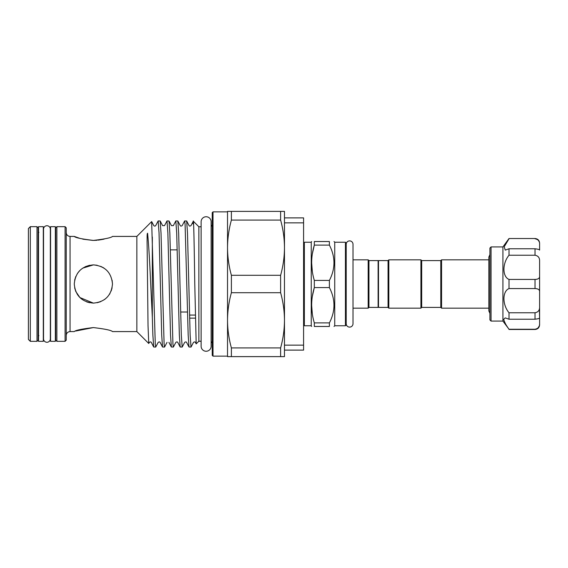 <?xml version="1.0" encoding="UTF-8"?>
<svg xmlns="http://www.w3.org/2000/svg" width="568" height="568" viewBox="0 0 568 568"><rect width="100%" height="100%" fill="white"/><g stroke="black" fill="none" stroke-linecap="round" stroke-linejoin="round"><path stroke-width="0.85" d="M206.127 216.749A5.005 5.005 0 0 0 201.122 221.761L201.122 346.246A5.005 5.005 0 0 0 206.127 351.251A5.005 5.005 0 0 0 211.133 346.246A5.005 5.005 0 0 1 211.133 346.246L211.133 221.754A5.005 5.005 0 0 0 206.127 216.749M38.532 226.667L38.532 341.332L43.303 341.332L43.303 226.667L38.532 226.667M346.203 323.71A3.401 3.401 0 0 0 349.604 327.111A3.401 3.401 0 0 0 353.005 323.71L353.005 244.29A3.401 3.401 0 0 0 349.604 240.889A3.401 3.401 0 0 0 346.203 244.29M231.389 347.914C228.876 338.798 227.583 329.596 227.527 320.309L227.527 356.619L231.389 356.619L231.389 347.914L280.613 347.914L280.613 356.619L284.476 356.619L284.476 320.309L284.476 345.152L303.589 345.152L303.589 350.108L284.476 350.108M441.563 308.175L441.563 259.825L440.796 260.591L440.796 307.409L441.563 308.175L488.842 308.175M388.058 307.409L388.058 260.591L378.501 260.591L378.501 307.409L388.058 307.409L388.817 308.175L420.923 308.175L420.923 259.825L388.817 259.825L388.817 308.175M420.923 259.825L421.69 260.591L421.69 307.409L440.796 307.409M311.64 326.465L311.236 325.755L311.236 242.245L304.356 242.245L304.356 325.755L303.589 324.988M314.324 280.429L314.324 287.571L329.39 287.571L329.39 280.429C335.482 268.692 335.482 256.913 329.39 245.106L329.39 241.535C335.475 241.535 335.475 241.535 329.39 241.535C335.475 241.535 335.475 241.535 329.39 241.535L314.324 241.535L314.324 245.106C310.781 256.821 310.781 268.593 314.324 280.429L329.39 280.429M314.324 241.535C310.781 241.535 310.781 241.535 314.324 241.535C310.781 241.535 310.781 241.535 314.324 241.535M312.343 271.625L311.64 262.771M312.364 253.782L314.324 245.106L329.39 245.106M378.501 307.025L378.118 307.409L378.118 260.591L368.944 260.591L368.178 259.825L353.005 259.825L353.005 244.29M378.118 307.409L368.944 307.409L368.944 260.591M368.944 307.409L368.178 308.175L368.178 259.825M334.737 242.245L345.436 242.245L345.436 325.755L334.737 325.755L334.737 242.245L334.034 241.535M334.034 262.771L333.92 265.412M345.436 242.245L346.203 243.012L346.203 324.988L345.436 325.755M50.566 226.667L50.566 341.332L55.344 341.332L55.344 226.667L50.566 226.667M231.389 275.295C228.876 266.179 227.583 256.977 227.527 247.691L227.527 320.309C227.59 311.008 228.876 301.807 231.389 292.705L231.389 275.295L280.613 275.295L280.613 292.705C283.134 301.821 284.419 311.023 284.476 320.309L284.476 211.381L280.613 211.381L280.613 220.086C283.134 229.202 284.419 238.404 284.476 247.691L284.476 222.848L303.589 222.848L303.589 217.892L284.476 217.892M212.24 355.376L212.24 212.624L213.007 211.857L213.007 356.143L212.24 355.376M65.093 226.667L66.236 227.818L66.236 340.182L65.093 341.332L65.093 226.667L56.871 226.667L56.871 341.332L55.728 340.182L55.728 227.818L56.871 226.667M36.998 226.667L38.148 227.818L38.148 340.182L36.998 341.332L36.998 226.667L30.31 226.667L30.31 341.332L28.4 339.423L28.4 228.577L30.31 226.667M201.122 341.233L198.864 341.233L198.864 226.767L193.326 221.229L190.99 225.631C190.046 226.213 189.414 226.213 189.08 225.631L186.666 220.995L187.49 232.979L190.138 335.021L191.018 347.062L193.496 342.369C194.441 341.787 195.072 341.787 195.406 342.369L196.18 343.86L194.774 284C194.185 243.487 193.61 210.664 193.035 223.913M93.372 327.58C81.757 328.964 75.381 330.299 74.266 331.584C75.388 330.299 81.757 328.964 93.372 327.58C104.995 328.964 111.363 330.299 112.485 331.584C111.356 330.292 104.988 328.957 93.372 327.58C104.995 328.964 111.363 330.299 112.485 331.584C111.356 330.292 104.988 328.957 93.372 327.58L75.672 331.037M112.485 331.584L136.852 331.584L136.852 236.416L151.656 221.605L155.277 343.981L155.717 347.062L158.195 342.369C159.09 341.78 159.729 341.78 160.105 342.369L162.519 347.005L161.695 335.021L159.047 232.979L158.167 220.938L155.689 225.631C155.085 226.241 154.446 226.241 153.779 225.631L151.691 221.626M97.156 265.27L93.372 264.887C105.002 266.016 111.371 272.384 112.485 284C111.349 295.637 104.981 302.006 93.372 303.113C81.757 301.991 75.381 295.623 74.266 284C75.388 272.377 81.757 266.009 93.372 264.887L82.722 268.139M75.8 291.505L79.896 297.547L93.372 303.113M86.67 301.892L89.595 302.73M97.171 302.73L100.749 301.629M104.391 299.613L105.172 299.038M109.326 294.529L110.043 293.351M111.143 291.036L112.109 287.784M198.864 341.233L196.18 343.86M155.717 347.062L153.694 347.005L152.87 335.021L152.331 317.42L152.331 237.041M191.018 347.062L188.995 347.005L188.171 335.021L185.083 224.019L184.643 220.938L182.165 225.631C181.284 226.22 180.645 226.22 180.255 225.631L177.841 220.995L178.664 232.979L181.313 335.021L182.193 347.062L184.671 342.369C185.608 341.787 186.247 341.787 186.581 342.369L188.995 347.005M182.193 347.062L180.17 347.005L179.346 335.021L176.698 232.979L175.817 220.938L173.339 225.631L171.429 225.631L169.016 220.995L169.839 232.979L172.928 343.981L173.368 347.062L175.846 342.369C176.74 341.78 177.379 341.78 177.756 342.369L180.17 347.005M173.368 347.062L171.344 347.005L170.521 335.021L167.872 232.979L166.992 220.938L164.514 225.631L162.604 225.631L160.19 220.995L161.014 232.979L164.102 343.981L164.542 347.062L167.02 342.369M164.542 347.062L162.519 347.005M184.643 220.938L186.666 220.995M175.817 220.938L177.841 220.995M166.992 220.938L169.016 220.995M158.167 220.938L160.19 220.995M152.331 317.42L150.697 284C149.703 261.266 148.667 244.339 147.595 233.221C146.885 233.249 147.211 238.468 147.084 241.379L148.035 325.784L148.752 343.491L149.37 342.369C150.264 341.78 150.903 341.78 151.28 342.369L153.694 347.005M50.339 229.138A3.401 3.401 0 0 0 46.938 225.73A3.401 3.401 0 0 0 43.537 229.138M50.339 229.131L50.339 338.869A3.401 3.401 0 0 1 46.938 342.27A3.401 3.401 0 0 1 43.537 338.869L43.537 229.131M177.223 249.863L170.364 249.863M180.631 312.024L187.49 312.024L180.631 312.024M195.321 318.137L189.62 318.137M89.581 265.27L85.15 266.754M79.882 270.467L77.518 273.329M75.75 276.609L74.649 280.173M74.649 287.813L75.75 291.391M77.525 294.678L79.882 297.533M79.832 270.517L77.518 273.336M75.792 276.517L74.642 280.216M136.852 236.416L112.485 236.416C111.356 237.708 104.988 239.043 93.386 240.42C81.749 239.036 75.381 237.701 74.266 236.416L79.868 238.375M82.758 239.149L92.903 240.42M93.663 240.42L97.114 240.264M98.257 240.15L104.1 239.121M491.057 321.076L489.914 319.926L489.914 248.074L491.057 246.924L491.057 321.076L502.914 321.076L502.914 246.924L509.02 238.517L535.013 238.517C537.797 238.787 539.33 240.321 539.6 243.104L539.6 243.857C539.721 241.144 538.187 239.44 535.013 238.745M502.914 321.076L509.02 329.255C505.882 324.953 504.121 321.637 503.745 319.308L505.25 317.888L509.02 319.23L509.02 312.762C502.282 304.803 502.247 291.27 509.02 288.572L509.02 279.428C502.282 276.758 502.247 263.247 509.02 255.238L509.02 248.77L505.25 250.112L504.206 246.782L509.02 238.745M503.823 319.997L505.35 323.547M536 279.378L535.013 279.428C538.187 279.314 539.721 278.235 539.6 276.176L539.6 291.824C539.721 289.765 538.187 288.679 535.013 288.572L535.013 279.428L509.02 279.428M509.02 312.762L535.013 312.762C538.187 312.194 539.721 310.227 539.6 306.855L539.6 317.917L539.38 308.949M509.02 329.255L535.013 329.255C538.187 328.56 539.721 326.856 539.6 324.143L539.6 317.888C539.721 318.378 538.194 318.818 535.013 319.23L535.013 312.762M539.6 276.176L539.6 261.145C539.721 257.773 538.187 255.799 535.013 255.238L535.013 248.77C538.187 249.182 539.721 249.622 539.6 250.083L539.6 243.857M538.57 240.555L539.387 242.231M509.02 248.77L535.013 248.77M509.02 255.238L535.013 255.238M509.02 288.572L535.013 288.572M509.02 319.23L535.013 319.23M539.6 306.855L539.6 291.824M539.6 317.888L539.6 324.896C539.33 327.679 537.797 329.213 535.013 329.483L535.013 329.255M539.6 324.158L539.38 325.791M539.373 325.812L537.896 328.169M103.987 268.11L102.744 267.343M112.485 284.007L112.109 280.23M104.036 268.139L100.763 266.378M195.264 315.07L189.534 315.07M303.589 345.152L303.589 222.848M280.613 220.086L231.389 220.086C228.876 229.188 227.59 238.39 227.527 247.691L227.527 211.381L280.613 211.381M231.389 220.086L231.389 211.381M284.476 247.691C284.419 256.992 283.134 266.193 280.613 275.295M280.613 292.705L231.389 292.705M284.476 320.309C284.419 329.61 283.134 338.812 280.613 347.914M280.613 356.619L231.389 356.619M329.39 322.894L314.324 322.894L314.324 326.465L329.39 326.465L329.39 322.894C335.482 311.157 335.482 299.379 329.39 287.571M312.364 296.248L314.324 287.571C310.781 299.279 310.781 311.058 314.324 322.894M314.324 326.465C310.781 326.465 310.781 326.465 314.324 326.465C310.781 326.465 310.781 326.465 314.324 326.465M329.39 326.465C335.475 326.465 335.475 326.465 329.39 326.465M312.343 314.09L311.64 305.229M334.034 305.229L333.92 307.877M74.266 236.416L70.063 236.416L70.063 331.584C67.741 331.811 66.463 333.082 66.236 335.404M353.005 323.71L353.005 308.175L368.178 308.175M489.914 313.387L488.842 310.909L488.842 257.091L489.914 254.613M488.842 259.143L488.842 257.091M388.058 260.591L388.817 259.825M421.69 260.591L440.796 260.591M311.236 242.245L311.64 241.535M304.356 242.245L303.589 243.012M378.501 260.975L378.118 260.591M211.133 226.589L212.24 224.857M55.344 232.298L55.728 231.637M38.908 232.404L38.148 231.637M70.063 236.416C67.741 236.189 66.463 234.918 66.236 232.596M227.527 356.143L213.007 356.143M74.266 331.584L70.063 331.584M65.093 341.332L56.871 341.332M36.998 341.332L30.31 341.332M136.852 331.584L148.752 343.491M502.914 246.924L491.057 246.924M535.013 329.483L509.02 329.483M535.013 238.517L509.02 238.517M201.122 226.767L198.864 226.767M227.527 211.857L213.007 211.857M171.344 347.005L168.93 342.369M38.908 335.596L38.148 336.363M55.344 335.702L55.728 336.363M211.133 341.411L212.24 343.143M334.737 325.755L334.034 326.465M311.236 325.755L304.356 325.755M421.69 307.409L420.923 308.175M488.842 259.825L441.563 259.825"/></g></svg>

